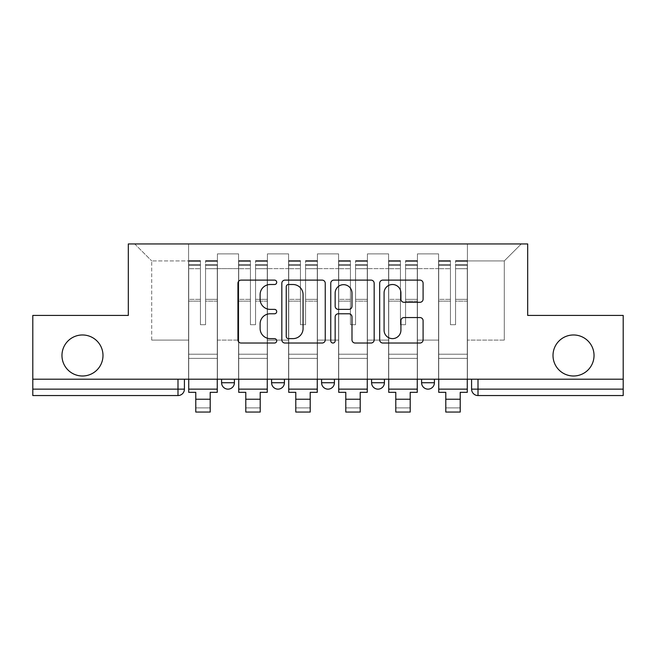 <?xml version="1.0" encoding="UTF-8"?>
<svg xmlns="http://www.w3.org/2000/svg" width="656" height="656" viewBox="0 0 656 656"><rect width="100%" height="100%" fill="white"/><g stroke="black" fill="none" stroke-linecap="round" stroke-linejoin="round"><path stroke-width="0.49" stroke-dasharray="3.28 2.46" d="M276.717 282.318A2.206 2.206 0 0 0 274.52 280.112L241.088 280.112A3.149 3.149 0 0 0 237.939 283.261L237.939 339.89A3.149 3.149 0 0 0 241.088 343.031L274.52 343.031A2.206 2.206 0 0 0 276.717 340.833A2.206 2.206 0 0 0 274.52 338.627L270.19 338.627A10.07 10.07 0 0 1 260.12 328.566L260.12 323.843A10.07 10.07 0 0 1 270.19 313.773L274.52 313.773A2.206 2.206 0 0 0 276.717 311.575A2.206 2.206 0 0 0 274.52 309.37L270.19 309.37A10.07 10.07 0 0 1 260.12 299.3L260.12 294.585A10.07 10.07 0 0 1 270.19 284.515L274.52 284.515A2.206 2.206 0 0 0 276.717 282.318M553.008 355.486A20.516 20.516 0 0 0 573.516 375.995A20.516 20.516 0 0 0 594.033 355.486A20.516 20.516 0 0 0 573.516 334.97A20.516 20.516 0 0 0 553.008 355.486M61.967 355.486A20.516 20.516 0 0 0 82.484 375.995A20.516 20.516 0 0 0 102.992 355.486A20.516 20.516 0 0 0 82.484 334.97A20.516 20.516 0 0 0 61.967 355.486M434.411 379.201L421.595 379.201L434.411 379.201L434.411 382.727A6.412 6.412 0 0 1 427.999 389.139A6.412 6.412 0 0 0 434.411 382.727L421.595 382.727M371.591 379.201L384.408 379.201L371.591 379.201M321.588 379.201L334.412 379.201L321.588 379.201M271.592 379.201L284.409 379.201L271.592 379.201M221.589 379.201L234.405 379.201L221.589 379.201M623.2 379.201L32.8 379.201L32.8 315.421L128.314 315.421L128.314 243.942L527.686 243.942L527.686 315.421L623.2 315.421L623.2 389.139L471.59 389.139A6.412 6.412 0 0 0 478.003 395.552L623.2 395.552L623.2 389.139M32.8 389.139L32.8 379.201L184.41 379.201L184.41 389.139L32.8 389.139L32.8 395.552L177.997 395.552A6.412 6.412 0 0 0 184.41 389.139M217.423 268.624L217.423 340.103L217.423 268.624L238.571 268.624L238.571 253.88L238.571 340.103L238.571 268.624L217.423 268.624M217.423 379.201L217.423 253.88L238.571 253.88L217.423 253.88L217.423 379.201L217.423 358.373L188.575 358.373L217.423 358.373L217.423 379.201L188.575 379.201L188.575 243.942L467.425 243.942L134.726 243.942L188.575 243.942L188.575 340.103L188.575 260.932L151.716 260.932L188.575 260.932L188.575 243.942L188.575 379.201L188.575 358.373L188.575 379.201L217.423 379.201M238.571 379.201L238.571 253.88L217.423 253.88L238.571 253.88L238.571 379.201L238.571 358.373L267.418 358.373L238.571 358.373L238.571 379.201L267.418 379.201L267.418 253.88L267.418 268.624L267.418 253.88L288.574 253.88L288.574 268.624L288.574 253.88L267.418 253.88L267.418 379.201L267.418 358.373L267.418 379.201L238.571 379.201M267.418 340.103L267.418 268.624L267.418 340.103L288.574 340.103L288.574 268.624L288.574 340.103L267.418 340.103M288.574 379.201L288.574 253.88L267.418 253.88L288.574 253.88L288.574 379.201L288.574 358.373L317.422 358.373L288.574 358.373L288.574 379.201L317.422 379.201L317.422 253.88L317.422 268.624L317.422 253.88L338.578 253.88L338.578 268.624L338.578 253.88L317.422 253.88L317.422 379.201L317.422 358.373L317.422 379.201L288.574 379.201M317.422 340.103L317.422 268.624L317.422 340.103L338.578 340.103L338.578 268.624L338.578 340.103L317.422 340.103M338.578 379.201L338.578 253.88L317.422 253.88L338.578 253.88L338.578 379.201L338.578 358.373L367.426 358.373L338.578 358.373L338.578 379.201L367.426 379.201L367.426 253.88L367.426 268.624L367.426 253.88L388.582 253.88L388.582 268.624L388.582 253.88L367.426 253.88L367.426 379.201L367.426 358.373L367.426 379.201L338.578 379.201M367.426 340.103L367.426 268.624L367.426 340.103L388.582 340.103L388.582 268.624L388.582 340.103L367.426 340.103M388.582 379.201L388.582 253.88L367.426 253.88L388.582 253.88L388.582 379.201L388.582 358.373L417.429 358.373L388.582 358.373L388.582 379.201L417.429 379.201L417.429 253.88L417.429 268.624L417.429 253.88L438.577 253.88L438.577 268.624L438.577 253.88L417.429 253.88L417.429 379.201L417.429 358.373L417.429 379.201L388.582 379.201M417.429 340.103L417.429 268.624L417.429 340.103L438.577 340.103L438.577 268.624L438.577 340.103L417.429 340.103M438.577 379.201L438.577 253.88L417.429 253.88L438.577 253.88L438.577 379.201L438.577 358.373L467.425 358.373L438.577 358.373L438.577 379.201L467.425 379.201L467.425 243.942L521.274 243.942L467.425 243.942L467.425 260.932L504.284 260.932L467.425 260.932L467.425 340.103L467.425 243.942L467.425 379.201L438.577 379.201L467.425 379.201L467.425 358.373L467.425 379.201L438.577 379.201M217.423 340.103L238.571 340.103L217.423 340.103M151.716 340.103L151.716 260.932L151.716 340.103L188.575 340.103L151.716 340.103M504.284 340.103L504.284 260.932L521.274 243.942L504.284 260.932L504.284 340.103L467.425 340.103L504.284 340.103M478.003 379.201L471.59 379.201L478.003 379.201L478.003 395.552A6.412 6.412 0 0 1 471.59 389.139M32.8 379.201L184.41 379.201M334.412 382.727L321.588 382.727A6.412 6.412 0 0 0 328 389.139M384.408 382.727L371.591 382.727A6.412 6.412 0 0 0 378.004 389.139M134.726 243.942L151.716 260.932L134.726 243.942M325.245 339.89L325.245 283.261A3.149 3.149 0 0 0 322.104 280.112L284.975 280.112A3.149 3.149 0 0 0 281.834 283.261L281.834 339.89A3.149 3.149 0 0 0 284.975 343.031L322.104 343.031A3.149 3.149 0 0 0 325.245 339.89M288.435 284.515A2.206 2.206 0 0 0 286.237 286.721L286.237 336.43A2.206 2.206 0 0 0 288.435 338.627L293.002 338.627A10.07 10.07 0 0 0 303.064 328.566L303.064 294.585A10.07 10.07 0 0 0 293.002 284.515L288.435 284.515M333.896 280.112L371.025 280.112A3.149 3.149 0 0 1 374.166 283.261L374.166 339.89A3.149 3.149 0 0 1 371.025 343.031L355.134 343.031A3.149 3.149 0 0 1 351.993 339.89L351.993 316.922A3.149 3.149 0 0 0 348.844 313.773L338.307 313.773A3.149 3.149 0 0 0 335.159 316.922L335.159 340.833A2.206 2.206 0 0 1 332.953 343.031A2.206 2.206 0 0 1 330.755 340.833L330.755 283.261A3.149 3.149 0 0 1 333.896 280.112M351.993 293.093A8.413 8.413 0 0 0 343.572 284.671A8.413 8.413 0 0 0 335.159 293.093L335.159 306.221A3.149 3.149 0 0 0 338.307 309.37L348.844 309.37A3.149 3.149 0 0 0 351.993 306.221L351.993 293.093M404.055 302.293L419.947 302.293A3.149 3.149 0 0 0 423.095 299.144L423.095 283.261A3.149 3.149 0 0 0 419.947 280.112L382.825 280.112A3.149 3.149 0 0 0 379.676 283.261L379.676 339.89A3.149 3.149 0 0 0 382.825 343.031L419.947 343.031A3.149 3.149 0 0 0 423.095 339.89L423.095 320.694A3.149 3.149 0 0 0 419.947 317.553L404.055 317.553A3.149 3.149 0 0 0 400.914 320.694L400.914 330.214A8.413 8.413 0 0 1 392.493 338.627A8.413 8.413 0 0 1 384.08 330.214L384.08 292.929A8.413 8.413 0 0 1 392.493 284.515A8.413 8.413 0 0 1 400.914 292.929L400.914 299.144A3.149 3.149 0 0 0 404.055 302.293M217.259 379.201L217.259 264.778L217.259 265.221L205.558 265.221L205.558 284.007L205.558 260.612L205.558 324.712L200.433 324.712L200.433 264.778L200.433 299.341L188.731 299.341L188.731 261.17L188.731 358.373L188.731 299.341L200.433 299.341L200.433 260.612L200.433 301.153L188.731 301.153L188.731 354.199L188.731 301.153L200.433 301.153L200.433 260.612L200.433 324.712L205.558 324.712L205.558 264.778L205.558 265.221L217.259 265.221L217.259 284.007L217.259 260.612L217.259 392.345L210.207 392.345L210.207 407.893L195.783 407.893L195.783 412.058L210.207 412.058L210.207 407.893L195.783 407.893L195.783 399.233L210.207 399.233M217.259 301.153L205.558 301.153L205.558 324.712L205.558 301.153L217.259 301.153L217.259 354.199L188.731 354.199L217.259 354.199L217.259 301.153M188.731 265.049L188.731 268.706L188.731 264.778L188.731 265.221L200.433 265.049L188.731 265.049M188.731 379.201L188.731 260.612L188.731 392.345L195.783 392.345L195.783 399.233M200.433 301.153L200.433 324.712L200.433 301.153M205.558 324.712L200.433 324.712L200.433 268.706L188.731 268.706L188.731 389.139L188.731 268.706L200.433 268.706L188.731 268.706L200.433 268.706L200.433 324.712L205.558 324.712L205.558 268.706L205.558 324.712L200.433 324.712L205.558 324.712L205.558 299.341L205.558 324.712L200.433 324.712L200.433 299.341L200.433 324.712L205.558 324.712M217.259 389.139L217.259 268.706L217.259 389.139L188.731 389.139M217.259 299.341L205.558 299.341L217.259 299.341L217.259 358.373L188.731 358.373L217.259 358.373L217.259 299.341M267.263 379.201L267.263 264.778L267.263 265.221L255.561 265.221L255.561 284.007L255.561 260.612L255.561 324.712L250.436 324.712L250.436 264.778L250.436 299.341L238.735 299.341L238.735 261.17L238.735 358.373L238.735 299.341L250.436 299.341L250.436 260.612L250.436 301.153L238.735 301.153L238.735 354.199L238.735 301.153L250.436 301.153L250.436 260.612L250.436 324.712L255.561 324.712L255.561 264.778L255.561 265.221L267.263 265.221L267.263 284.007L267.263 260.612L267.263 392.345L260.211 392.345L260.211 407.893L245.787 407.893L245.787 412.058L260.211 412.058L260.211 407.893L245.787 407.893L245.787 399.233L260.211 399.233M267.263 301.153L255.561 301.153L255.561 324.712L255.561 301.153L267.263 301.153L267.263 354.199L238.735 354.199L267.263 354.199L267.263 301.153M238.735 265.049L238.735 268.706L238.735 264.778L238.735 265.221L250.436 265.049L238.735 265.049M238.735 379.201L238.735 260.612L238.735 392.345L245.787 392.345L245.787 399.233M250.436 301.153L250.436 324.712L250.436 301.153M255.561 324.712L250.436 324.712L250.436 268.706L238.735 268.706L238.735 389.139L238.735 268.706L250.436 268.706L238.735 268.706L250.436 268.706L250.436 324.712L255.561 324.712L255.561 268.706L255.561 324.712L250.436 324.712L255.561 324.712L255.561 299.341L255.561 324.712L250.436 324.712L250.436 299.341L250.436 324.712L255.561 324.712M267.263 389.139L267.263 268.706L267.263 389.139L238.735 389.139M267.263 299.341L255.561 299.341L267.263 299.341L267.263 358.373L238.735 358.373L267.263 358.373L267.263 299.341M317.266 379.201L317.266 264.778L317.266 265.221L305.565 265.221L305.565 284.007L305.565 260.612L305.565 324.712L300.432 324.712L300.432 264.778L300.432 299.341L288.738 299.341L288.738 261.17L288.738 358.373L288.738 299.341L300.432 299.341L300.432 260.612L300.432 301.153L288.738 301.153L288.738 354.199L288.738 301.153L300.432 301.153L300.432 260.612L300.432 324.712L305.565 324.712L305.565 264.778L305.565 265.221L317.266 265.221L317.266 284.007L317.266 260.612L317.266 392.345L310.214 392.345L310.214 407.893L295.79 407.893L295.79 412.058L310.214 412.058L310.214 407.893L295.79 407.893L295.79 399.233L310.214 399.233M317.266 301.153L305.565 301.153L305.565 324.712L305.565 301.153L317.266 301.153L317.266 354.199L288.738 354.199L317.266 354.199L317.266 301.153M288.738 265.049L288.738 268.706L288.738 264.778L288.738 265.221L300.432 265.049L288.738 265.049M288.738 379.201L288.738 260.612L288.738 392.345L295.79 392.345L295.79 399.233M300.432 301.153L300.432 324.712L300.432 301.153M305.565 324.712L300.432 324.712L300.432 268.706L288.738 268.706L288.738 389.139L288.738 268.706L300.432 268.706L288.738 268.706L300.432 268.706L300.432 324.712L305.565 324.712L305.565 268.706L305.565 324.712L300.432 324.712L305.565 324.712L305.565 299.341L305.565 324.712L300.432 324.712L300.432 299.341L300.432 324.712L305.565 324.712M317.266 389.139L317.266 268.706L317.266 389.139L288.738 389.139M317.266 299.341L305.565 299.341L317.266 299.341L317.266 358.373L288.738 358.373L317.266 358.373L317.266 299.341M367.262 379.201L367.262 264.778L367.262 265.221L355.568 265.221L355.568 284.007L355.568 260.612L355.568 324.712L350.435 324.712L350.435 264.778L350.435 299.341L338.734 299.341L338.734 261.17L338.734 358.373L338.734 299.341L350.435 299.341L350.435 260.612L350.435 301.153L338.734 301.153L338.734 354.199L338.734 301.153L350.435 301.153L350.435 260.612L350.435 324.712L355.568 324.712L355.568 264.778L355.568 265.221L367.262 265.221L367.262 284.007L367.262 260.612L367.262 392.345L360.21 392.345L360.21 407.893L345.786 407.893L345.786 412.058L360.21 412.058L360.21 407.893L345.786 407.893L345.786 399.233L360.21 399.233M367.262 301.153L355.568 301.153L355.568 324.712L355.568 301.153L367.262 301.153L367.262 354.199L338.734 354.199L367.262 354.199L367.262 301.153M338.734 265.049L338.734 268.706L338.734 264.778L338.734 265.221L350.435 265.049L338.734 265.049M338.734 379.201L338.734 260.612L338.734 392.345L345.786 392.345L345.786 399.233M350.435 301.153L350.435 324.712L350.435 301.153M355.568 324.712L350.435 324.712L350.435 268.706L338.734 268.706L338.734 389.139L338.734 268.706L350.435 268.706L338.734 268.706L350.435 268.706L350.435 324.712L355.568 324.712L355.568 268.706L355.568 324.712L350.435 324.712L355.568 324.712L355.568 299.341L355.568 324.712L350.435 324.712L350.435 299.341L350.435 324.712L355.568 324.712M367.262 389.139L367.262 268.706L367.262 389.139L338.734 389.139M367.262 299.341L355.568 299.341L367.262 299.341L367.262 358.373L338.734 358.373L367.262 358.373L367.262 299.341M417.265 379.201L417.265 264.778L417.265 265.221L405.564 265.221L405.564 284.007L405.564 260.612L405.564 324.712L400.439 324.712L400.439 264.778L400.439 299.341L388.737 299.341L388.737 261.17L388.737 358.373L388.737 299.341L400.439 299.341L400.439 260.612L400.439 301.153L388.737 301.153L388.737 354.199L388.737 301.153L400.439 301.153L400.439 260.612L400.439 324.712L405.564 324.712L405.564 264.778L405.564 265.221L417.265 265.221L417.265 284.007L417.265 260.612L417.265 392.345L410.213 392.345L410.213 407.893L395.789 407.893L395.789 412.058L410.213 412.058L410.213 407.893L395.789 407.893L395.789 399.233L410.213 399.233M417.265 301.153L405.564 301.153L405.564 324.712L405.564 301.153L417.265 301.153L417.265 354.199L388.737 354.199L417.265 354.199L417.265 301.153M388.737 265.049L388.737 268.706L388.737 264.778L388.737 265.221L400.439 265.049L388.737 265.049M388.737 379.201L388.737 260.612L388.737 392.345L395.789 392.345L395.789 399.233M400.439 301.153L400.439 324.712L400.439 301.153M405.564 324.712L400.439 324.712L400.439 268.706L388.737 268.706L388.737 389.139L388.737 268.706L400.439 268.706L388.737 268.706L400.439 268.706L400.439 324.712L405.564 324.712L405.564 268.706L405.564 324.712L400.439 324.712L405.564 324.712L405.564 299.341L405.564 324.712L400.439 324.712L400.439 299.341L400.439 324.712L405.564 324.712M417.265 389.139L417.265 268.706L417.265 389.139L388.737 389.139M417.265 299.341L405.564 299.341L417.265 299.341L417.265 358.373L388.737 358.373L417.265 358.373L417.265 299.341M467.269 379.201L467.269 264.778L467.269 265.221L455.567 265.221L455.567 284.007L455.567 260.612L455.567 324.712L450.442 324.712L450.442 264.778L450.442 299.341L438.741 299.341L438.741 261.17L438.741 358.373L438.741 299.341L450.442 299.341L450.442 260.612L450.442 301.153L438.741 301.153L438.741 354.199L438.741 301.153L450.442 301.153L450.442 260.612L450.442 324.712L455.567 324.712L455.567 264.778L455.567 265.221L467.269 265.221L467.269 284.007L467.269 260.612L467.269 392.345L460.217 392.345L460.217 407.893L445.793 407.893L445.793 412.058L460.217 412.058L460.217 407.893L445.793 407.893L445.793 399.233L460.217 399.233M467.269 301.153L455.567 301.153L455.567 324.712L455.567 301.153L467.269 301.153L467.269 354.199L438.741 354.199L467.269 354.199L467.269 301.153M438.741 265.049L438.741 268.706L438.741 264.778L438.741 265.221L450.442 265.049L438.741 265.049M438.741 379.201L438.741 260.612L438.741 392.345L445.793 392.345L445.793 399.233M450.442 301.153L450.442 324.712L450.442 301.153M455.567 324.712L450.442 324.712L450.442 268.706L438.741 268.706L438.741 389.139L438.741 268.706L450.442 268.706L438.741 268.706L450.442 268.706L450.442 324.712L455.567 324.712L455.567 268.706L455.567 324.712L450.442 324.712L455.567 324.712L455.567 299.341L455.567 324.712L450.442 324.712L450.442 299.341L450.442 324.712L455.567 324.712M467.269 389.139L467.269 268.706L467.269 389.139L438.741 389.139M467.269 299.341L455.567 299.341L467.269 299.341L467.269 358.373L438.741 358.373L467.269 358.373L467.269 299.341M284.409 382.727L271.592 382.727M234.405 382.727L221.589 382.727M438.577 268.624L417.429 268.624L438.577 268.624M388.582 268.624L367.426 268.624L388.582 268.624M338.578 268.624L317.422 268.624L338.578 268.624M288.574 268.624L267.418 268.624L288.574 268.624M177.997 379.201L177.997 395.552M200.433 265.221L188.731 265.221L200.433 265.221M217.259 261.17L205.558 261.17L217.259 261.17M217.259 268.706L205.558 268.706L217.259 268.706M200.433 261.17L188.731 261.17L200.433 261.17M200.433 261.342L188.731 261.342L200.433 261.342M217.259 261.342L205.558 261.342L217.259 261.342M217.259 265.049L205.558 265.049L217.259 265.049M250.436 265.221L238.735 265.221L250.436 265.221M267.263 261.17L255.561 261.17L267.263 261.17M267.263 268.706L255.561 268.706L267.263 268.706M250.436 261.17L238.735 261.17L250.436 261.17M250.436 261.342L238.735 261.342L250.436 261.342M267.263 261.342L255.561 261.342L267.263 261.342M267.263 265.049L255.561 265.049L267.263 265.049M300.432 265.221L288.738 265.221L300.432 265.221M317.266 261.17L305.565 261.17L317.266 261.17M317.266 268.706L305.565 268.706L317.266 268.706M300.432 261.17L288.738 261.17L300.432 261.17M300.432 261.342L288.738 261.342L300.432 261.342M317.266 261.342L305.565 261.342L317.266 261.342M317.266 265.049L305.565 265.049L317.266 265.049M350.435 265.221L338.734 265.221L350.435 265.221M367.262 261.17L355.568 261.17L367.262 261.17M367.262 268.706L355.568 268.706L367.262 268.706M350.435 261.17L338.734 261.17L350.435 261.17M350.435 261.342L338.734 261.342L350.435 261.342M367.262 261.342L355.568 261.342L367.262 261.342M367.262 265.049L355.568 265.049L367.262 265.049M400.439 265.221L388.737 265.221L400.439 265.221M417.265 261.17L405.564 261.17L417.265 261.17M417.265 268.706L405.564 268.706L417.265 268.706M400.439 261.17L388.737 261.17L400.439 261.17M400.439 261.342L388.737 261.342L400.439 261.342M417.265 261.342L405.564 261.342L417.265 261.342M417.265 265.049L405.564 265.049L417.265 265.049M450.442 265.221L438.741 265.221L450.442 265.221M467.269 261.17L455.567 261.17L467.269 261.17M467.269 268.706L455.567 268.706L467.269 268.706M450.442 261.17L438.741 261.17L450.442 261.17M450.442 261.342L438.741 261.342L450.442 261.342M467.269 261.342L455.567 261.342L467.269 261.342M467.269 265.049L455.567 265.049L467.269 265.049M217.259 260.612L205.558 260.612L217.259 260.612M200.433 264.778L188.731 264.778L200.433 264.778M200.433 260.612L188.731 260.612L200.433 260.612M217.259 264.778L205.558 264.778L217.259 264.778M267.263 260.612L255.561 260.612L267.263 260.612M250.436 264.778L238.735 264.778L250.436 264.778M250.436 260.612L238.735 260.612L250.436 260.612M267.263 264.778L255.561 264.778L267.263 264.778M317.266 260.612L305.565 260.612L317.266 260.612M300.432 264.778L288.738 264.778L300.432 264.778M300.432 260.612L288.738 260.612L300.432 260.612M317.266 264.778L305.565 264.778L317.266 264.778M367.262 260.612L355.568 260.612L367.262 260.612M350.435 264.778L338.734 264.778L350.435 264.778M350.435 260.612L338.734 260.612L350.435 260.612M367.262 264.778L355.568 264.778L367.262 264.778M417.265 260.612L405.564 260.612L417.265 260.612M400.439 264.778L388.737 264.778L400.439 264.778M400.439 260.612L388.737 260.612L400.439 260.612M417.265 264.778L405.564 264.778L417.265 264.778M467.269 260.612L455.567 260.612L467.269 260.612M450.442 264.778L438.741 264.778L450.442 264.778M450.442 260.612L438.741 260.612L450.442 260.612M467.269 264.778L455.567 264.778L467.269 264.778"/><path stroke-width="0.98" d="M276.717 282.318A2.206 2.206 0 0 0 274.52 280.112L241.088 280.112A3.149 3.149 0 0 0 237.939 283.261L237.939 339.89A3.149 3.149 0 0 0 241.088 343.031L274.52 343.031A2.206 2.206 0 0 0 276.717 340.833A2.206 2.206 0 0 0 274.52 338.627L270.19 338.627A10.07 10.07 0 0 1 260.12 328.566L260.12 323.843A10.07 10.07 0 0 1 270.19 313.773L274.52 313.773A2.206 2.206 0 0 0 276.717 311.575A2.206 2.206 0 0 0 274.52 309.37L270.19 309.37A10.07 10.07 0 0 1 260.12 299.3L260.12 294.585A10.07 10.07 0 0 1 270.19 284.515L274.52 284.515A2.206 2.206 0 0 0 276.717 282.318M553.008 355.486A20.516 20.516 0 0 0 573.516 375.995A20.516 20.516 0 0 0 594.033 355.486A20.516 20.516 0 0 0 573.516 334.97A20.516 20.516 0 0 0 553.008 355.486M61.967 355.486A20.516 20.516 0 0 0 82.484 375.995A20.516 20.516 0 0 0 102.992 355.486A20.516 20.516 0 0 0 82.484 334.97A20.516 20.516 0 0 0 61.967 355.486M421.595 382.727L421.595 379.201L421.595 382.727A6.412 6.412 0 0 0 427.999 389.139A6.412 6.412 0 0 1 421.595 382.727L434.411 382.727A6.412 6.412 0 0 1 427.999 389.139M371.591 379.201L371.591 382.727L384.408 382.727A6.412 6.412 0 0 1 378.004 389.139A6.412 6.412 0 0 1 371.591 382.727L371.591 379.201M321.588 379.201L321.588 382.727L334.412 382.727A6.412 6.412 0 0 1 328 389.139A6.412 6.412 0 0 1 321.588 382.727L321.588 379.201M271.592 382.727L271.592 379.201L271.592 382.727A6.412 6.412 0 0 0 277.996 389.139A6.412 6.412 0 0 1 271.592 382.727L284.409 382.727A6.412 6.412 0 0 1 277.996 389.139A6.412 6.412 0 0 0 284.409 382.727A6.412 6.412 0 0 1 277.996 389.139M221.589 382.727L221.589 379.201L221.589 382.727A6.412 6.412 0 0 0 228.001 389.139A6.412 6.412 0 0 1 221.589 382.727L234.405 382.727A6.412 6.412 0 0 1 228.001 389.139A6.412 6.412 0 0 0 234.405 382.727A6.412 6.412 0 0 1 228.001 389.139M419.947 302.293A3.149 3.149 0 0 0 423.095 299.144L423.095 283.261A3.149 3.149 0 0 0 419.947 280.112L382.825 280.112A3.149 3.149 0 0 0 379.676 283.261L379.676 339.89A3.149 3.149 0 0 0 382.825 343.031L419.947 343.031A3.149 3.149 0 0 0 423.095 339.89L423.095 320.694A3.149 3.149 0 0 0 419.947 317.553L404.055 317.553A3.149 3.149 0 0 0 400.914 320.694L400.914 330.214A8.413 8.413 0 0 1 392.493 338.627A8.413 8.413 0 0 1 384.08 330.214L384.08 292.929A8.413 8.413 0 0 1 392.493 284.515A8.413 8.413 0 0 1 400.914 292.929L400.914 299.144A3.149 3.149 0 0 0 404.055 302.293L419.947 302.293M32.8 379.201L32.8 315.421L128.314 315.421L128.314 243.942L527.686 243.942L527.686 315.421L623.2 315.421L623.2 379.201L32.8 379.201L32.8 389.139L184.41 389.139L184.41 379.201M325.245 283.261A3.149 3.149 0 0 0 322.104 280.112L284.975 280.112A3.149 3.149 0 0 0 281.834 283.261L281.834 339.89A3.149 3.149 0 0 0 284.975 343.031L322.104 343.031A3.149 3.149 0 0 0 325.245 339.89L325.245 283.261M333.896 280.112L371.025 280.112A3.149 3.149 0 0 1 374.166 283.261L374.166 339.89A3.149 3.149 0 0 1 371.025 343.031L355.134 343.031A3.149 3.149 0 0 1 351.993 339.89L351.993 316.922A3.149 3.149 0 0 0 348.844 313.773L338.307 313.773A3.149 3.149 0 0 0 335.159 316.922L335.159 340.833A2.206 2.206 0 0 1 332.953 343.031A2.206 2.206 0 0 1 330.755 340.833L330.755 283.261A3.149 3.149 0 0 1 333.896 280.112M471.59 379.201L471.59 389.139L623.2 389.139L623.2 395.552L478.003 395.552A6.412 6.412 0 0 1 471.59 389.139L471.59 379.201M623.2 379.201L623.2 389.139M177.997 379.201L177.997 395.552A6.412 6.412 0 0 0 184.41 389.139A6.412 6.412 0 0 1 177.997 395.552L32.8 395.552L32.8 389.139M434.411 379.201L434.411 382.727M384.408 379.201L384.408 382.727A6.412 6.412 0 0 1 378.004 389.139A6.412 6.412 0 0 0 384.408 382.727L384.408 379.201M334.412 379.201L334.412 382.727A6.412 6.412 0 0 1 328 389.139A6.412 6.412 0 0 0 334.412 382.727L334.412 379.201M284.409 379.201L284.409 382.727L284.409 379.201M234.405 379.201L234.405 382.727L234.405 379.201M288.435 284.515A2.206 2.206 0 0 0 286.237 286.721L286.237 336.43A2.206 2.206 0 0 0 288.435 338.627L293.002 338.627A10.07 10.07 0 0 0 303.064 328.566L303.064 294.585A10.07 10.07 0 0 0 293.002 284.515L288.435 284.515M351.993 293.093A8.413 8.413 0 0 0 343.572 284.671A8.413 8.413 0 0 0 335.159 293.093L335.159 306.221A3.149 3.149 0 0 0 338.307 309.37L348.844 309.37A3.149 3.149 0 0 0 351.993 306.221L351.993 293.093M188.731 389.139L217.259 389.139L217.259 392.345L210.207 392.345L210.207 412.058L195.783 412.058L195.783 392.345L188.731 392.345L188.731 379.201M217.259 389.139L217.259 379.201M238.735 389.139L267.263 389.139L267.263 392.345L260.211 392.345L260.211 412.058L245.787 412.058L245.787 392.345L238.735 392.345L238.735 379.201M267.263 389.139L267.263 379.201M288.738 389.139L317.266 389.139L317.266 392.345L310.214 392.345L310.214 412.058L295.79 412.058L295.79 392.345L288.738 392.345L288.738 379.201M317.266 389.139L317.266 379.201M338.734 389.139L367.262 389.139L367.262 392.345L360.21 392.345L360.21 412.058L345.786 412.058L345.786 392.345L338.734 392.345L338.734 379.201M367.262 389.139L367.262 379.201M388.737 389.139L417.265 389.139L417.265 392.345L410.213 392.345L410.213 412.058L395.789 412.058L395.789 392.345L388.737 392.345L388.737 379.201M417.265 389.139L417.265 379.201M438.741 389.139L467.269 389.139L467.269 392.345L460.217 392.345L460.217 412.058L445.793 412.058L445.793 392.345L438.741 392.345L438.741 379.201M467.269 389.139L467.269 379.201M478.003 379.201L478.003 395.552M195.783 399.233L210.207 399.233M245.787 399.233L260.211 399.233M295.79 399.233L310.214 399.233M345.786 399.233L360.21 399.233M395.789 399.233L410.213 399.233M445.793 399.233L460.217 399.233"/></g></svg>
